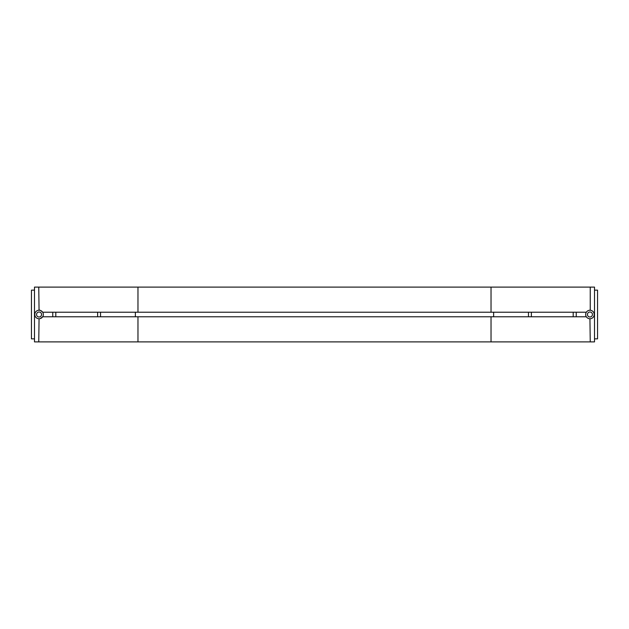 <?xml version="1.0" encoding="UTF-8"?>
<svg xmlns="http://www.w3.org/2000/svg" width="629" height="629" viewBox="0 0 629 629"><rect width="100%" height="100%" fill="white"/><g stroke="black" fill="none" stroke-linecap="round" stroke-linejoin="round"><path stroke-width="0.94" d="M589.939 317A2.5 2.5 0 0 0 592.447 314.5A2.5 2.5 0 0 0 589.939 312A2.5 2.5 0 0 0 587.439 314.5A2.5 2.5 0 0 0 589.939 317M589.939 318.761A4.261 4.261 0 0 1 585.678 314.5A4.261 4.261 0 0 1 589.939 310.239A4.261 4.261 0 0 1 594.201 314.5A4.261 4.261 0 0 1 589.939 318.761L590.246 341.893L34.493 341.893L34.493 287.107L594.507 287.107L594.507 341.893L590.246 341.893M39.061 317A2.5 2.5 0 0 0 41.561 314.5A2.5 2.5 0 0 0 39.061 312A2.5 2.5 0 0 0 36.553 314.5A2.5 2.5 0 0 0 39.061 317M586.346 316.78L52.757 316.78L52.757 312.22L42.654 312.22C40.806 310.474 39.603 309.814 39.061 310.239A4.261 4.261 0 0 1 43.322 314.5A4.261 4.261 0 0 1 39.061 318.761A4.261 4.261 0 0 1 34.799 314.5A4.261 4.261 0 0 1 39.061 310.239L38.754 287.107M40.374 318.557L42.654 316.78L52.757 316.78M97.629 316.78L97.629 312.22L55.8 312.22L55.8 316.78M97.629 312.22L100.53 312.22L100.53 316.78M528.47 316.78L528.47 312.22L100.53 312.22M528.47 312.22L531.371 312.22L531.371 316.78M573.2 316.78L573.2 312.22L531.371 312.22M573.2 312.22L576.243 312.22L576.243 316.78M586.346 312.22L576.243 312.22M52.757 312.22L55.8 312.22M590.246 310.246L590.246 287.107M38.754 341.893L39.061 318.761M594.507 290.15L597.55 290.15L597.55 338.85L594.507 338.85M34.493 290.15L31.45 290.15L31.45 338.85L34.493 338.85M491.029 312.22L491.029 287.107M491.029 341.893L491.029 316.78M137.971 312.22L137.971 287.107M137.971 341.893L137.971 316.78M493.631 316.78L493.631 312.22M135.369 316.78L135.369 312.22"/></g></svg>
